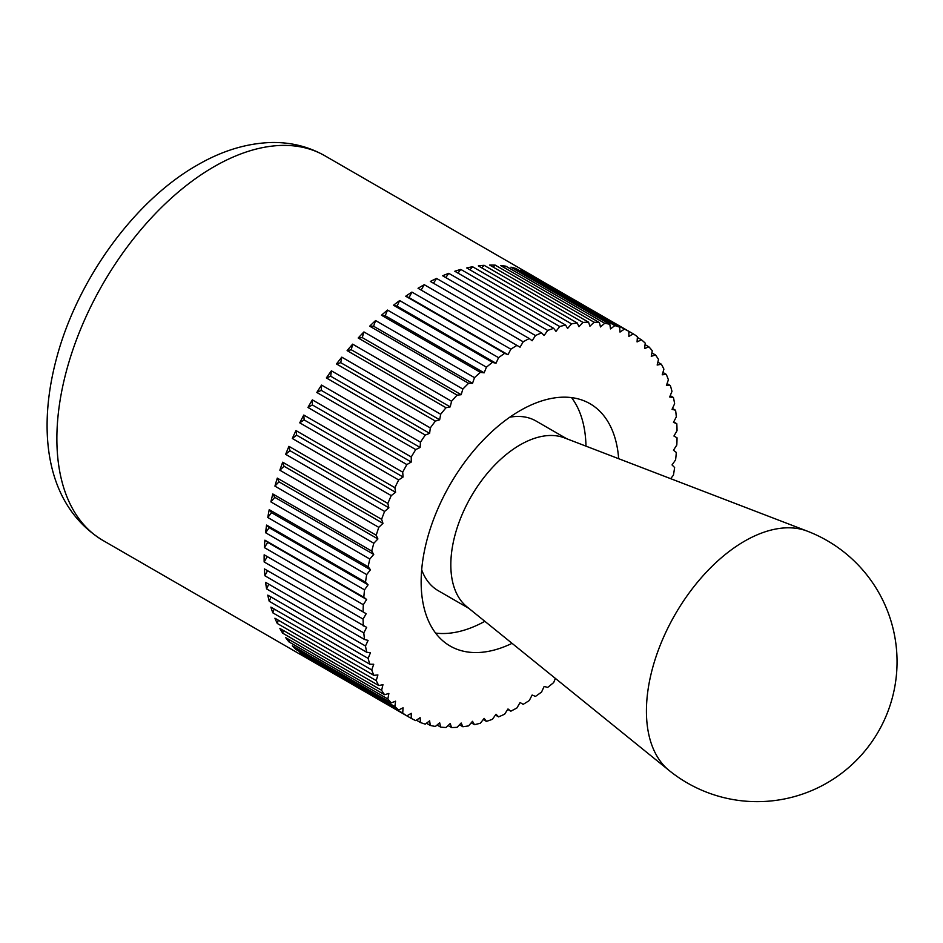 <?xml version="1.0" encoding="UTF-8"?>
<svg xmlns="http://www.w3.org/2000/svg" width="943" height="943" viewBox="0 0 943 943"><rect width="100%" height="100%" fill="white"/><g stroke="black" fill="none" stroke-linecap="round" stroke-linejoin="round"><path stroke-width="1.41" d="M670.685 478.679L673.432 475.142A222.053 128.201 120 0 0 674.622 467.539L672.041 464.923L675.601 459.878A222.053 128.201 120 0 0 676.32 452.451L673.467 450.247L676.803 445.013A222.053 128.201 120 0 0 677.05 437.823L673.939 436.031L677.05 430.645A222.053 128.201 120 0 0 676.803 423.725L673.467 422.358L676.32 416.853A222.053 128.201 120 0 0 675.601 410.264L672.041 409.333L674.622 403.722A222.053 128.201 120 0 0 673.432 397.498L669.683 397.003L671.982 391.345A222.053 128.201 120 0 0 670.32 385.51L666.406 385.475L668.398 379.793A222.053 128.201 120 0 0 666.288 374.395L662.222 374.795L663.907 369.137A222.053 128.201 120 0 0 661.349 364.198L657.165 365.047L658.52 359.436A222.053 128.201 120 0 0 655.538 355.004L651.259 356.289L652.285 350.749A222.053 128.201 120 0 0 648.89 346.847L644.552 348.556L645.236 343.146A222.053 128.201 120 0 0 641.452 339.786L637.067 341.92L637.421 336.663A222.053 128.201 120 0 0 633.272 333.869L628.863 336.415L628.863 331.335A222.053 128.201 120 0 0 624.384 329.131L619.999 332.066L619.657 327.197A222.053 128.201 120 0 0 614.848 325.606L610.51 328.907L609.826 324.286A222.053 128.201 120 0 0 604.734 323.296L600.467 326.95L599.442 322.612A222.053 128.201 120 0 0 594.102 322.235L589.917 326.219L588.562 322.176A222.053 128.201 120 0 0 583.01 322.423L578.943 326.714L577.269 323.001A222.053 128.201 120 0 0 571.529 323.862L567.615 328.435L565.611 325.064A222.053 128.201 120 0 0 559.729 326.537L555.981 331.358L553.682 328.353A222.053 128.201 120 0 0 547.694 330.439L544.135 335.484L541.553 332.867A222.053 128.201 120 0 0 535.483 335.543L532.135 340.765L529.282 338.549A222.053 128.201 120 0 0 523.176 341.802L520.064 347.189L516.953 345.397A222.053 128.201 120 0 0 510.847 349.193L507.994 354.709L504.646 353.342A222.053 128.201 120 0 0 498.576 357.668L495.994 363.279L492.435 362.348A222.053 128.201 120 0 0 486.435 367.181L484.148 372.839L480.388 372.344A222.053 128.201 120 0 0 474.506 377.66L472.514 383.341L468.6 383.294A222.053 128.201 120 0 0 462.86 389.046L461.174 394.716L457.119 395.117A222.053 128.201 120 0 0 451.567 401.27L450.212 406.881L446.027 407.73A222.053 128.201 120 0 0 440.687 414.26L439.662 419.788L435.395 421.073A222.053 128.201 120 0 0 430.303 427.922L429.619 433.344L425.281 435.053A222.053 128.201 120 0 0 420.472 442.196L420.13 447.454L415.745 449.587A222.053 128.201 120 0 0 411.254 456.966L411.254 462.046L406.857 464.581A222.053 128.201 120 0 0 402.708 472.16L403.062 477.028L398.677 479.952A222.053 128.201 120 0 0 394.893 487.684L395.577 492.305L391.239 495.605A222.053 128.201 120 0 0 387.844 503.432L388.87 507.782L384.591 511.436A222.053 128.201 120 0 0 381.609 519.31L382.964 523.353L378.78 527.337A222.053 128.201 120 0 0 376.222 535.223L377.907 538.948L373.841 543.239A222.053 128.201 120 0 0 371.731 551.077L373.723 554.449L369.809 559.022A222.053 128.201 120 0 0 368.147 566.767L370.446 569.772L366.697 574.593A222.053 128.201 120 0 0 365.495 582.196L368.088 584.813L364.528 589.858A222.053 128.201 120 0 0 363.809 597.284L366.662 599.489L363.326 604.722L264.405 547.612L267.741 542.378L366.662 599.489M523.176 704.338L520.064 702.547L523.176 704.338A222.053 128.201 120 0 0 529.282 700.543L532.135 695.026L535.483 696.394A222.053 128.201 120 0 0 541.553 692.056L544.135 686.457L547.694 687.388A222.053 128.201 120 0 0 553.682 682.555L555.38 678.406M411.254 718.401L312.345 661.291A222.053 128.201 -60 0 1 310.117 660.065A222.053 128.201 -60 0 1 307.948 658.756L406.857 715.867L411.254 713.321L411.254 718.401A222.053 128.201 120 0 0 415.745 720.605L420.13 717.67L420.472 722.538A222.053 128.201 120 0 0 425.281 724.13L429.619 720.829L430.303 725.45A222.053 128.201 120 0 0 435.395 726.44L439.662 722.786L440.687 727.124A222.053 128.201 120 0 0 446.027 727.501L450.212 723.517L451.567 727.56A222.053 128.201 120 0 0 457.119 727.312L461.174 723.022L462.86 726.735A222.053 128.201 120 0 0 468.6 725.874L472.514 721.301L474.506 724.672A222.053 128.201 120 0 0 480.388 723.198L484.148 718.377L486.435 721.383A222.053 128.201 120 0 0 492.435 719.297L495.994 714.252L498.576 716.869A222.053 128.201 120 0 0 504.646 714.193L507.994 708.971L510.847 711.175A222.053 128.201 120 0 0 516.953 707.934L520.064 702.547M510.847 711.175L507.723 709.384M498.576 716.869L495.429 715.053M486.435 721.383L483.24 719.533M474.506 724.672L471.241 722.786M462.86 726.735L459.5 724.79M451.567 727.56L448.078 725.544M440.687 727.124L437.045 725.026M430.303 725.45L426.46 723.234M420.472 722.538L416.382 720.169M402.708 713.073L303.799 655.963A222.053 128.201 -60 0 1 299.756 652.839L398.677 709.949L403.062 707.816L402.708 713.073A222.053 128.201 120 0 0 406.857 715.867M394.893 706.59L295.972 649.479A222.053 128.201 -60 0 1 292.318 645.778L391.239 702.889L395.577 701.179L394.893 706.59A222.053 128.201 120 0 0 398.677 709.949M387.844 698.987L288.923 641.877A222.053 128.201 -60 0 1 285.67 637.621L384.591 694.732L388.87 693.447L387.844 698.987A222.053 128.201 120 0 0 391.239 702.889M381.609 690.3L282.688 633.189A222.053 128.201 -60 0 1 279.859 628.427L378.78 685.537L382.964 684.689L381.609 690.3A222.053 128.201 120 0 0 384.591 694.732M376.222 680.598L277.301 623.488A222.053 128.201 -60 0 1 274.92 618.231L373.841 675.341L377.907 674.94L376.222 680.598A222.053 128.201 120 0 0 378.78 685.537M371.731 669.943L272.81 612.832A222.053 128.201 -60 0 1 270.889 607.115L369.809 664.226L373.723 664.261L371.731 669.943A222.053 128.201 120 0 0 373.841 675.341M368.147 658.391L269.226 601.28A222.053 128.201 -60 0 1 267.777 595.127L366.697 652.238L370.446 652.733L368.147 658.391A222.053 128.201 120 0 0 369.809 664.226M365.495 646.002L266.586 588.892A222.053 128.201 -60 0 1 265.608 582.361L364.528 639.472L368.088 640.403L365.495 646.002A222.053 128.201 120 0 0 366.697 652.238M363.809 632.883L264.889 575.772A222.053 128.201 -60 0 1 264.405 568.9L366.662 627.366L363.809 632.883A222.053 128.201 120 0 0 364.528 639.472M363.326 604.722A222.053 128.201 120 0 0 363.079 611.913L366.19 613.704L363.079 619.091A222.053 128.201 120 0 0 363.326 626.011M363.079 619.091L264.158 561.981A222.053 128.201 -60 0 1 264.134 558.409A222.053 128.201 -60 0 1 264.158 554.802L363.079 611.913M435.607 633.083A139.894 80.768 120 0 0 484.843 621.319M512.061 643.338A139.894 80.768 -60 0 1 450.117 646.014A139.894 80.768 -60 0 1 421.144 581.972A139.894 80.768 -60 0 1 482.215 441.194A139.894 80.768 -60 0 1 590.012 403.722A139.894 80.768 -60 0 1 618.655 458.699M264.405 547.612A222.053 128.201 -60 0 1 264.889 540.174L363.809 597.284M264.889 540.174L267.741 542.378M364.528 589.858L265.608 532.748A222.053 128.201 -60 0 1 266.586 525.086L365.495 582.196M266.586 525.086L269.168 527.703L368.088 584.813M265.608 532.748L269.168 527.703M366.697 574.593L267.777 517.483A222.053 128.201 -60 0 1 269.226 509.656L368.147 566.767M269.226 509.656L271.525 512.662L370.446 569.772M267.777 517.483L271.525 512.662M369.809 559.022L270.889 501.912A222.053 128.201 -60 0 1 272.81 493.967L371.731 551.077M272.81 493.967L274.802 497.338L373.723 554.449M270.889 501.912L274.802 497.338M373.841 543.239L274.92 486.128A222.053 128.201 -60 0 1 277.301 478.113L376.222 535.223M277.301 478.113L278.987 481.838L377.907 538.948M274.92 486.128L278.987 481.838M378.78 527.337L279.859 470.227A222.053 128.201 -60 0 1 282.688 462.2L381.609 519.31M282.688 462.2L284.043 466.243L382.964 523.353M279.859 470.227L284.043 466.243M384.591 511.436L285.67 454.326A222.053 128.201 -60 0 1 288.923 446.322L387.844 503.432M288.923 446.322L289.949 450.671L388.87 507.782M285.67 454.326L289.949 450.671M391.239 495.605L292.318 438.495A222.053 128.201 -60 0 1 295.972 430.574L394.893 487.684M295.972 430.574L296.656 435.194L395.577 492.305M292.318 438.495L296.656 435.194M398.677 479.952L299.756 422.841A222.053 128.201 -60 0 1 303.799 415.05L402.708 472.16M303.799 415.05L304.141 419.918L403.062 477.028M299.756 422.841L304.141 419.918M406.857 464.581L307.948 407.47A222.053 128.201 -60 0 1 312.345 399.856L411.254 456.966M312.345 399.856L312.345 404.936L411.254 462.046M307.948 407.47L312.345 404.936M415.745 449.587L316.824 392.477A222.053 128.201 -60 0 1 321.563 385.086L420.472 442.196M321.563 385.086L321.209 390.343L420.13 447.454M316.824 392.477L321.209 390.343M425.281 435.053L326.361 377.943A222.053 128.201 -60 0 1 331.394 370.823L430.303 427.922M331.394 370.823L330.698 376.233L429.619 433.344M326.361 377.943L330.698 376.233M435.395 421.073L336.474 363.963A222.053 128.201 -60 0 1 341.779 357.149L440.687 414.26M341.779 357.149L340.741 362.678L439.662 419.788M336.474 363.963L340.741 362.678M446.027 407.73L347.107 350.619A222.053 128.201 -60 0 1 352.647 344.16L451.567 401.27M352.647 344.16L351.291 349.77L450.212 406.881M347.107 350.619L351.291 349.77M457.119 395.117L358.199 338.007A222.053 128.201 -60 0 1 363.939 331.936L462.86 389.046M363.939 331.936L362.265 337.606L461.174 394.716M358.199 338.007L362.265 337.606M468.6 383.294L369.68 326.184A222.053 128.201 -60 0 1 375.597 320.549L474.506 377.66M375.597 320.549L373.593 326.231L472.514 383.341M369.68 326.184L373.593 326.231M480.388 372.344L381.479 315.233A222.053 128.201 -60 0 1 387.526 310.07L486.435 367.181M387.526 310.07L385.227 315.728L484.148 372.839M381.479 315.233L385.227 315.728M492.435 362.348L393.514 305.237A222.053 128.201 -60 0 1 399.655 300.558L498.576 357.668M399.655 300.558L397.074 306.169L495.994 363.279M393.514 305.237L397.074 306.169M504.646 353.342L405.726 296.232A222.053 128.201 -60 0 1 411.926 292.082L510.847 349.193M411.926 292.082L409.073 297.599L507.994 354.709M405.726 296.232L409.073 297.599M516.953 345.397L418.032 288.287A222.053 128.201 -60 0 1 424.256 284.692L523.176 341.802M424.256 284.692L421.144 290.079M529.282 338.549L430.362 281.438A222.053 128.201 -60 0 1 436.562 278.433L535.483 335.543M436.562 278.433L433.485 283.242M541.553 332.867L442.632 275.757A222.053 128.201 -60 0 1 448.774 273.329L547.694 330.439M448.774 273.329L445.78 277.572M553.682 328.353L454.774 271.242A222.053 128.201 -60 0 1 460.821 269.427L559.729 326.537M460.821 269.427L457.968 273.093M565.611 325.064L466.702 267.953A222.053 128.201 -60 0 1 472.608 266.751L571.529 323.862M472.608 266.751L469.968 269.839M577.269 323.001L478.349 265.891A222.053 128.201 -60 0 1 484.089 265.313L583.01 322.423M484.089 265.313L481.708 267.836M588.562 322.176L489.641 265.066A222.053 128.201 -60 0 1 495.181 265.124L594.102 322.235M495.181 265.124L493.13 267.081M599.442 322.612L500.521 265.502A222.053 128.201 -60 0 1 505.825 266.185L604.734 323.296M505.825 266.185L504.163 267.6M609.826 324.286L510.906 267.175A222.053 128.201 -60 0 1 515.939 268.496L614.848 325.606M515.939 268.496L514.748 269.392M619.657 327.197L520.736 270.087A222.053 128.201 -60 0 1 525.463 272.02L624.384 329.131M525.463 272.02L524.827 272.456M324.911 155.795A222.053 128.201 120 0 0 213.884 166.793A222.053 128.201 120 0 0 56.875 438.754A222.053 128.201 120 0 0 102.858 540.398C46.926 506.308 36.588 433.497 56.309 359.165C76.796 280.59 133.882 201.071 197.228 165.143C221.31 151.139 245.475 143.607 269.745 142.558C289.737 141.874 308.137 146.295 324.911 155.795L532.17 275.45A222.053 128.201 -60 0 0 529.954 274.224L633.272 333.869M532.17 275.45A222.053 128.201 -60 0 1 534.351 276.759M637.362 337.429L641.452 339.786M645.047 344.631L648.89 346.847M651.896 352.894L655.538 355.004M657.86 362.183L661.349 364.198M662.917 372.45L666.288 374.395M667.055 383.624L670.32 385.51M670.237 395.647L673.432 397.498M672.453 408.437L675.601 410.264M673.691 421.934L676.803 423.725M303.799 655.963L303.846 655.196M295.972 649.479L296.161 647.994M288.923 641.877L289.312 639.731M282.688 633.189L283.348 630.443M277.301 623.488L278.291 620.176M272.81 612.832L274.154 609.001M269.226 601.28L270.971 596.978M266.586 588.892L268.755 584.188M264.889 575.772L267.517 570.692M264.158 554.802L366.19 613.704M264.158 561.981L267.27 556.594M585.98 446.145A139.894 80.768 120 0 0 571.552 397.616M807.314 531.157L564.374 437.847A97.919 56.533 120 0 0 490.678 469.437A97.919 56.533 120 0 0 450.825 564.845A97.919 56.533 120 0 0 466.856 606.75L669.141 770.49A139.894 139.894 0 0 0 878.31 731.697A139.894 139.894 0 0 0 807.314 531.157L807.314 531.157A138.751 80.108 120 0 0 702.9 575.925A138.751 80.108 120 0 0 646.426 711.105A138.751 80.108 120 0 0 669.141 770.49M468.871 608.388L438.13 590.636A97.919 56.533 -60 0 1 421.674 569.82M509.798 417.183A97.919 56.533 -60 0 1 536.048 421.026L566.79 438.778M102.858 540.398L310.117 660.065"/></g></svg>
